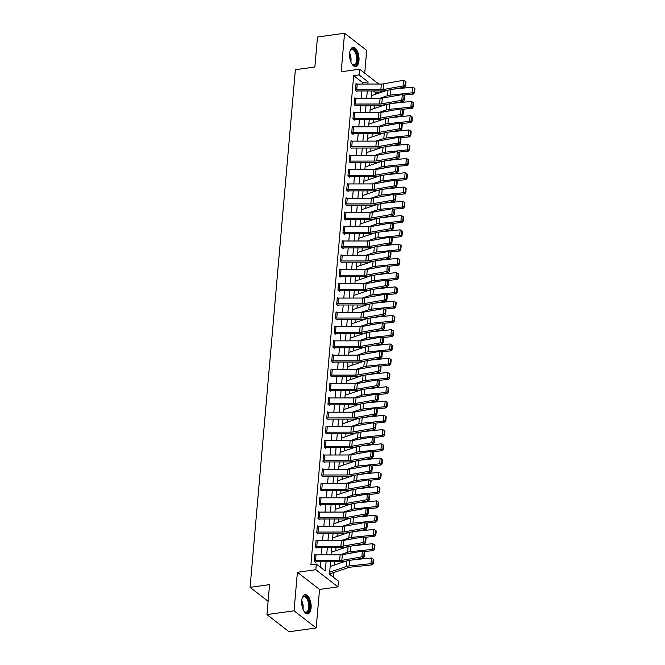 <?xml version="1.0" encoding="UTF-8"?>
<svg xmlns="http://www.w3.org/2000/svg" width="665" height="665" viewBox="0 0 665 665"><rect width="100%" height="100%" fill="white"/><g stroke="black" fill="none" stroke-linecap="round" stroke-linejoin="round"><path stroke-width="1" d="M311.095 607.876A9.684 4.588 82 0 0 305.085 594.676A9.684 4.588 82 0 0 301.752 600.645A9.684 4.588 82 0 0 307.762 613.853A9.684 4.588 82 0 0 311.095 607.876M358.975 60.573A9.684 4.588 82 0 0 352.965 47.365A9.684 4.588 82 0 0 349.64 53.341A9.684 4.588 82 0 0 355.65 66.55A9.684 4.588 82 0 0 358.975 60.573M330.563 561.8L329.474 574.211L338.452 581.168L337.953 586.879L315.809 569.706L316.307 564.003L325.285 570.961L326.083 561.809M319.549 589.448L297.396 572.282L294.03 610.803L266.956 614.585L289.109 631.75L316.174 627.968L319.549 589.448L337.953 586.879M364.719 73.167L366.706 50.415L344.553 33.25L341.187 71.77L359.59 69.202L378.734 84.031M381.344 90.955L381.245 92.078L379.806 90.955M375.717 94.164L375.833 92.834L381.245 92.078M333.448 577.287L333.863 572.507M334.52 564.992L334.803 561.792M335.767 550.728L336.049 547.528M337.022 536.464L337.296 533.264M338.269 522.191L338.543 518.991M339.516 507.927L339.798 504.727M340.763 493.654L341.045 490.454M342.01 479.39L342.292 476.19M343.256 465.126L343.539 461.926M344.512 450.853L344.786 447.653M345.758 436.589L346.033 433.389M347.005 422.317L347.288 419.116M348.252 408.052L348.535 404.852M349.499 393.788L349.782 390.588M350.746 379.516L351.029 376.315M352.001 365.251L352.275 362.051M353.248 350.979L353.522 347.778M354.495 336.714L354.778 333.514M355.742 322.45L356.024 319.25M356.989 308.178L357.271 304.977M358.236 293.913L358.518 290.713M359.491 279.641L359.765 276.441M360.738 265.377L361.012 262.176M361.984 251.112L362.267 247.912M363.231 236.84L363.514 233.639M364.478 222.576L364.761 219.375M365.725 208.303L366.008 205.103M366.98 194.039L367.255 190.838M368.227 179.774L368.501 176.574M369.474 165.502L369.757 162.302M370.721 151.238L371.004 148.037M371.968 136.965L372.25 133.765M373.215 122.701L373.497 119.501M374.47 108.437L374.744 105.228M294.03 610.803L316.174 627.968M266.956 614.585L269.574 584.618L250.082 587.345L295.368 69.717L314.861 66.99L317.488 37.032L344.553 33.25M375.833 92.834L373.422 90.972M329.566 573.139L330.696 574.011L330.746 573.446A4.347 1.671 -175 0 0 331.81 573.205L348.618 567.519A6.209 2.386 5 0 1 350.538 567.129L372.225 564.859L370.929 563.679L349.241 565.94A9.31 3.583 -175 0 0 346.365 566.53L329.649 572.183M362.533 84.056L362.658 82.626L353.68 75.669L310.887 564.76L316.307 564.003M320.272 567.079L320.738 561.817M321.345 554.884L321.985 547.544M322.591 540.62L323.232 533.28M323.838 526.348L324.478 519.008M325.085 512.083L325.734 504.743M326.332 497.819L326.981 490.479M327.587 483.546L328.227 476.207M328.834 469.282L329.474 461.942M330.081 455.01L330.721 447.67M331.328 440.745L331.968 433.405M332.575 426.481L333.223 419.141M333.822 412.209L334.47 404.869M335.077 397.944L335.717 390.604M336.324 383.672L336.964 376.332M337.571 369.408L338.211 362.068M338.818 355.143L339.458 347.803M340.064 340.871L340.713 333.531M341.311 326.606L341.96 319.267M342.566 312.334L343.207 304.994M343.813 298.07L344.453 290.73M345.06 283.805L345.7 276.465M346.307 269.533L346.947 262.193M347.554 255.269L348.202 247.929M348.801 240.996L349.449 233.656M350.056 226.732L350.696 219.392M351.303 212.459L351.943 205.128M352.55 198.195L353.19 190.855M353.797 183.931L354.437 176.591M355.043 169.658L355.692 162.318M356.29 155.394L356.939 148.054M357.546 141.121L358.186 133.79M358.792 126.857L359.433 119.517M360.039 112.593L360.679 105.253M361.286 98.32L361.926 90.98M356.673 84.081L356.024 83.574L355.426 90.423L356.922 91.587L356.972 91.014L356.307 91.105M355.426 98.345L354.778 97.846L354.179 104.688L355.675 105.851L355.725 105.278L355.06 105.378M354.179 112.609L353.531 112.111L352.932 118.96L354.428 120.116L354.478 119.55L353.813 119.642M352.932 126.882L352.284 126.375L351.677 133.224L353.182 134.388L353.231 133.815L352.558 133.906M351.677 141.146L351.029 140.648L350.43 147.497L351.926 148.652L351.976 148.087L351.311 148.179M350.43 155.419L349.782 154.912L349.183 161.761L350.679 162.925L350.729 162.351L350.064 162.443M349.183 169.683L348.535 169.184L347.936 176.025L349.433 177.189L349.482 176.616L348.817 176.715M347.936 183.947L347.288 183.449L346.689 190.298L348.186 191.453L348.236 190.888L347.571 190.98M346.689 198.22L346.041 197.713L345.443 204.562L346.939 205.726L346.989 205.153L346.324 205.244M345.443 212.484L344.794 211.985L344.187 218.835L345.692 219.99L345.742 219.425L345.069 219.517M344.187 226.757L343.539 226.25L342.941 233.099L344.437 234.263L344.487 233.689L343.822 233.781M342.941 241.021L342.292 240.522L341.694 247.363L343.19 248.527L343.24 247.954L342.575 248.053M341.694 255.294L341.045 254.786L340.447 261.636L341.943 262.791L341.993 262.226L341.328 262.318M340.447 269.558L339.798 269.051L339.2 275.9L340.696 277.064L340.746 276.49L340.081 276.582M339.2 283.822L338.551 283.323L337.953 290.173L339.449 291.328L339.499 290.763L338.834 290.854M337.953 298.095L337.305 297.588L336.698 304.437L338.202 305.601L338.252 305.027L337.579 305.119M336.698 312.359L336.049 311.86L335.451 318.701L336.947 319.865L336.997 319.291L336.332 319.391M335.451 326.631L334.803 326.124L334.204 332.974L335.7 334.129L335.75 333.564L335.085 333.655M334.204 340.896L333.556 340.389L332.957 347.238L334.453 348.402L334.503 347.828L333.838 347.92M332.957 355.16L332.309 354.661L331.71 361.511L333.207 362.666L333.256 362.101L332.591 362.192M331.71 369.432L331.062 368.925L330.463 375.775L331.96 376.939L332.01 376.365L331.345 376.457M330.463 383.697L329.815 383.198L329.208 390.039L330.713 391.203L330.763 390.629L330.089 390.729M329.208 397.969L328.56 397.462L327.961 404.312L329.458 405.467L329.507 404.902L328.843 404.993M327.961 412.234L327.313 411.726L326.715 418.576L328.211 419.74L328.261 419.166L327.596 419.258M326.715 426.498L326.066 425.999L325.468 432.849L326.964 434.004L327.014 433.439L326.349 433.53M325.468 440.77L324.819 440.263L324.221 447.113L325.717 448.276L325.767 447.703L325.102 447.794M324.221 455.035L323.572 454.536L322.974 461.377L324.47 462.541L324.52 461.967L323.855 462.067M322.974 469.307L322.326 468.8L321.727 475.65L323.223 476.805L323.273 476.24L322.6 476.331M321.719 483.571L321.07 483.064L320.472 489.914L321.968 491.078L322.018 490.504L321.353 490.595M320.472 497.836L319.823 497.337L319.225 504.186L320.721 505.342L320.771 504.777L320.106 504.868M319.225 512.108L318.577 511.601L317.978 518.451L319.474 519.614L319.524 519.041L318.859 519.132M317.978 526.372L317.33 525.874L316.731 532.715L318.227 533.879L318.277 533.305L317.612 533.405M316.731 540.645L316.083 540.138L315.484 546.987L316.981 548.143L317.03 547.578L316.365 547.669M315.484 554.909L314.836 554.402L314.237 561.252L315.734 562.415L315.784 561.842L315.11 561.933M250.082 587.345L268.111 601.318M297.396 572.282L315.809 569.706M353.68 75.669L359.092 74.912L359.59 69.202M371.752 90.972L371.112 98.312M370.505 105.236L369.865 112.576M369.258 119.509L368.618 126.849M368.011 133.773L367.363 141.113M366.764 148.037L366.116 155.377M365.509 162.31L364.869 169.65M364.262 176.574L363.622 183.914M363.015 190.847L362.375 198.187M361.768 205.111L361.128 212.451M360.521 219.375L359.873 226.715M359.275 233.648L358.626 240.988M358.019 247.912L357.379 255.252M356.773 262.185L356.132 269.525M355.526 276.449L354.886 283.789M354.279 290.713L353.639 298.053M353.032 304.986L352.384 312.326M351.785 319.25L351.137 326.59M350.53 333.522L349.89 340.862M349.283 347.787L348.643 355.127M348.036 362.051L347.396 369.391M346.789 376.324L346.149 383.663M345.542 390.588L344.894 397.928M344.295 404.86L343.647 412.2M343.04 419.125L342.4 426.464M341.793 433.389L341.153 440.729M340.547 447.661L339.906 455.001M339.3 461.926L338.66 469.266M338.053 476.198L337.404 483.538M336.806 490.462L336.158 497.802M335.551 504.727L334.911 512.067M334.304 518.999L333.664 526.339M333.057 533.264L332.417 540.603M331.81 547.536L331.17 554.876M367.886 84.048L368.078 81.87L359.092 74.912M326.69 554.876L327.338 547.536M327.936 540.612L328.585 533.272M329.192 526.339L329.832 519.008M330.438 512.075L331.079 504.735M331.685 497.811L332.325 490.471M332.932 483.538L333.572 476.198M334.179 469.274L334.819 461.934M335.426 455.001L336.074 447.67M336.681 440.737L337.321 433.397M337.928 426.473L338.568 419.133M339.175 412.2L339.815 404.86M340.422 397.936L341.062 390.596M341.669 383.663L342.309 376.324M342.916 369.399L343.564 362.059M344.171 355.135L344.811 347.795M345.418 340.862L346.058 333.522M346.665 326.598L347.305 319.258M347.911 312.326L348.551 304.986M349.158 298.061L349.798 290.721M350.405 283.797L351.053 276.457M351.66 269.525L352.3 262.185M352.907 255.26L353.547 247.92M354.154 240.988L354.794 233.648M355.401 226.723L356.041 219.384M356.648 212.459L357.288 205.119M357.895 198.187L358.543 190.847M359.15 183.922L359.79 176.582M360.397 169.65L361.037 162.31M361.644 155.386L362.284 148.046M362.891 141.121L363.531 133.781M364.137 126.849L364.777 119.509M365.384 112.585L366.033 105.245M366.639 98.312L367.279 90.972M362.658 82.626L368.078 81.87M357.238 84.064L356.739 89.767A4.347 1.671 5 0 0 355.476 89.85L355.975 84.147A4.347 1.671 5 0 1 357.238 84.064L381.344 84.031A6.209 2.386 -175 0 0 383.53 83.848L403.555 80.29L403.057 85.993L404.985 85.236L405.658 85.694L406.007 81.695L405.334 81.246L404.985 85.236M356.739 89.767L380.846 89.733A6.209 2.386 -175 0 0 383.032 89.559L403.057 85.993L404.744 87.123L384.719 90.689A9.31 3.583 5 0 1 381.436 90.955L357.329 90.989A1.239 0.474 -175 0 0 356.972 91.014M404.744 87.123L405.658 85.694M405.334 81.246L403.555 80.29M389.249 96.882L389.815 96.691A6.209 2.386 5 0 1 391.727 96.3L393.663 96.093M403.298 95.087L413.422 94.031L412.125 92.842L390.43 95.112A9.31 3.583 -175 0 0 387.554 95.702L379.873 98.295M387.437 90.199L371.344 95.644M414.046 92.194L414.569 92.668L414.918 88.669L414.395 88.196L414.046 92.194L412.125 92.842L412.624 87.14L393.348 89.152M412.624 87.14L414.395 88.196M414.569 92.668L413.422 94.031M355.991 98.329L355.492 104.039A4.347 1.671 5 0 0 354.229 104.122L354.728 98.412A4.347 1.671 5 0 1 355.991 98.329L380.097 98.295A6.209 2.386 -175 0 0 382.284 98.121L402.308 94.555L401.81 100.265L403.738 99.509L404.411 99.958L404.761 95.968L404.087 95.511L403.738 99.509M355.492 104.039L379.599 104.006A6.209 2.386 -175 0 0 381.785 103.823L401.81 100.265L403.497 101.396L383.472 104.954A9.31 3.583 5 0 1 380.189 105.228L356.083 105.253A1.239 0.474 -175 0 0 355.725 105.278M403.497 101.396L404.411 99.958M404.087 95.511L402.308 94.555M354.744 112.601L354.246 118.303A4.347 1.671 5 0 0 352.982 118.387L353.481 112.684A4.347 1.671 5 0 1 354.744 112.601L378.842 112.568A6.209 2.386 -175 0 0 381.037 112.385L401.062 108.827L400.563 114.53L402.491 113.773L403.165 114.23L403.514 110.232L402.84 109.783L402.491 113.773M354.246 118.303L378.343 118.27A6.209 2.386 -175 0 0 380.538 118.096L400.563 114.53L402.25 115.66L382.225 119.218A9.31 3.583 5 0 1 378.942 119.492L354.836 119.525A1.239 0.474 -175 0 0 354.478 119.55M402.25 115.66L403.165 114.23M402.84 109.783L401.062 108.827M353.497 126.865L352.999 132.568A4.347 1.671 5 0 0 351.727 132.659L352.234 126.949A4.347 1.671 5 0 1 353.497 126.865L377.595 126.832A6.209 2.386 -175 0 0 379.79 126.649L399.806 123.092L399.308 128.802L401.236 128.046L401.918 128.495L402.267 124.496L401.594 124.047L401.236 128.046M352.999 132.568L377.097 132.543A6.209 2.386 -175 0 0 379.283 132.36L399.308 128.802L400.995 129.933L380.978 133.49A9.31 3.583 5 0 1 377.695 133.756L353.589 133.79A1.239 0.474 -175 0 0 353.231 133.815M400.995 129.933L401.918 128.495M401.594 124.047L399.806 123.092M388.003 111.146L388.568 110.955A6.209 2.386 5 0 1 390.48 110.565L392.416 110.365M402.042 109.351L412.175 108.295L410.87 107.115L389.183 109.376A9.31 3.583 -175 0 0 386.307 109.966L378.626 112.568M386.19 104.472L370.097 109.908M412.799 106.458L413.314 106.932L413.663 102.942L413.148 102.468L412.799 106.458L410.87 107.115L411.377 101.404L392.101 103.416M411.377 101.404L413.148 102.468M413.314 106.932L412.175 108.295M386.756 125.411L387.313 125.228A6.209 2.386 5 0 1 389.233 124.829L391.17 124.629M400.796 123.624L410.92 122.568L409.623 121.379L387.936 123.648A9.31 3.583 -175 0 0 385.06 124.239L377.379 126.832M384.944 118.736L368.851 124.18M411.552 120.731L412.067 121.205L412.416 117.206L411.901 116.732L411.552 120.731L409.623 121.379L410.122 115.677L390.854 117.688M410.122 115.677L411.901 116.732M412.067 121.205L410.92 122.568M385.509 139.683L386.066 139.492A6.209 2.386 5 0 1 387.986 139.101L389.914 138.894M399.549 137.888L409.673 136.832L408.377 135.652L386.689 137.913A9.31 3.583 -175 0 0 383.813 138.503L376.132 141.105M383.688 133.008L367.604 138.445M410.305 134.995L410.82 135.469L411.17 131.471L410.654 130.997L410.305 134.995L408.377 135.652L408.875 129.941L389.607 131.953M408.875 129.941L410.654 130.997M410.82 135.469L409.673 136.832M352.242 141.13L351.743 146.84A4.347 1.671 5 0 0 350.48 146.923L350.979 141.213A4.347 1.671 5 0 1 352.242 141.13L376.348 141.105A6.209 2.386 -175 0 0 378.535 140.922L398.559 137.364L398.061 143.066L399.989 142.31L400.671 142.759L401.02 138.769L400.338 138.312L399.989 142.31M351.743 146.84L375.85 146.807A6.209 2.386 -175 0 0 378.036 146.624L398.061 143.066L399.748 144.197L379.723 147.755A9.31 3.583 5 0 1 376.44 148.029L352.342 148.062A1.239 0.474 -175 0 0 351.976 148.087M399.748 144.197L400.671 142.759M400.338 138.312L398.559 137.364M384.262 153.947L384.819 153.756A6.209 2.386 5 0 1 386.731 153.366L388.668 153.166M398.302 152.16L408.426 151.096L407.13 149.916L385.434 152.185A9.31 3.583 -175 0 0 382.566 152.767L374.877 155.369M382.442 147.273L366.349 152.717M409.05 149.259L409.574 149.733L409.923 145.743L409.407 145.269L409.05 149.259L407.13 149.916L407.628 144.205L388.352 146.225M407.628 144.205L409.407 145.269M409.574 149.733L408.426 151.096M350.006 51.13A8.379 3.965 -98 0 1 350.355 50.374A8.379 3.965 -98 0 1 356.049 51.97A8.379 3.965 -98 0 1 357.063 62.468A8.379 3.965 -98 0 1 352.309 64.372A8.379 3.965 -98 0 1 351.768 63.74M352.076 64.123A7.756 3.674 82 0 0 353.971 64.838A7.756 3.674 82 0 0 356.615 60.307A7.756 3.674 82 0 0 355.31 52.427A7.756 3.674 82 0 0 351.827 49.468A7.756 3.674 82 0 0 350.197 50.681M355.052 66.55A9.618 4.555 82 0 0 358.078 60.715A9.618 4.555 82 0 0 356.432 51.213A9.618 4.555 82 0 0 352.392 47.531M302.126 598.433A8.379 3.965 -98 0 1 302.467 597.677A8.379 3.965 -98 0 1 307.305 597.818A8.379 3.965 -98 0 1 309.599 607.511A8.379 3.965 -98 0 1 304.42 611.675A8.379 3.965 -98 0 1 303.88 611.044M304.196 611.426A7.756 3.674 82 0 0 306.091 612.141A7.756 3.674 82 0 0 308.76 607.361A7.756 3.674 82 0 0 303.947 596.771A7.756 3.674 82 0 0 302.317 597.985M307.172 613.853A9.618 4.555 82 0 0 310.198 607.976A9.618 4.555 82 0 0 304.512 594.834M350.995 155.402L350.497 161.105A4.347 1.671 5 0 0 349.233 161.188L349.732 155.485A4.347 1.671 5 0 1 350.995 155.402L375.102 155.369A6.209 2.386 -175 0 0 377.288 155.186L397.313 151.628L396.814 157.331L398.742 156.574L399.416 157.031L399.765 153.033L399.091 152.584L398.742 156.574M350.497 161.105L374.603 161.071A6.209 2.386 -175 0 0 376.789 160.897L396.814 157.331L398.501 158.461L378.476 162.027A9.31 3.583 5 0 1 375.193 162.293L351.095 162.327A1.239 0.474 -175 0 0 350.729 162.351M398.501 158.461L399.416 157.031M399.091 152.584L397.313 151.628M349.748 169.666L349.25 175.377A4.347 1.671 5 0 0 347.986 175.46L348.485 169.75A4.347 1.671 5 0 1 349.748 169.666L373.855 169.633A6.209 2.386 -175 0 0 376.041 169.459L396.066 165.893L395.567 171.603L397.495 170.847L398.169 171.296L398.518 167.306L397.845 166.849L397.495 170.847M349.25 175.377L373.356 175.344A6.209 2.386 -175 0 0 375.542 175.161L395.567 171.603L397.254 172.734L377.23 176.292A9.31 3.583 5 0 1 373.946 176.566L349.84 176.591A1.239 0.474 -175 0 0 349.482 176.616M397.254 172.734L398.169 171.296M397.845 166.849L396.066 165.893M348.502 183.939L348.003 189.641A4.347 1.671 5 0 0 346.739 189.725L347.238 184.022A4.347 1.671 5 0 1 348.502 183.939L372.608 183.906A6.209 2.386 -175 0 0 374.794 183.723L394.819 180.165L394.32 185.868L396.249 185.111L396.922 185.568L397.271 181.57L396.598 181.121L396.249 185.111M348.003 189.641L372.109 189.608A6.209 2.386 -175 0 0 374.295 189.434L394.32 185.868L396.007 186.998L375.983 190.556A9.31 3.583 5 0 1 372.699 190.83L348.593 190.863A1.239 0.474 -175 0 0 348.236 190.888M396.007 186.998L396.922 185.568M396.598 181.121L394.819 180.165M347.255 198.203L346.756 203.906A4.347 1.671 5 0 0 345.492 203.997L345.991 198.286A4.347 1.671 5 0 1 347.255 198.203L371.353 198.17A6.209 2.386 -175 0 0 373.547 197.987L393.572 194.429L393.073 200.14L395.002 199.384L395.675 199.833L396.024 195.834L395.351 195.385L395.002 199.384M346.756 203.906L370.854 203.881A6.209 2.386 -175 0 0 373.048 203.698L393.073 200.14L394.761 201.271L374.736 204.828A9.31 3.583 5 0 1 371.452 205.094L347.346 205.128A1.239 0.474 -175 0 0 346.989 205.153M394.761 201.271L395.675 199.833M395.351 195.385L393.572 194.429M346.008 212.468L345.509 218.178A4.347 1.671 5 0 0 344.237 218.261L344.744 212.551A4.347 1.671 5 0 1 346.008 212.468L370.106 212.443A6.209 2.386 -175 0 0 372.3 212.26L392.317 208.702L391.818 214.404L393.747 213.648L394.428 214.097L394.777 210.107L394.104 209.65L393.747 213.648M345.509 218.178L369.607 218.145A6.209 2.386 -175 0 0 371.793 217.962L391.818 214.404L393.505 215.535L373.489 219.093A9.31 3.583 5 0 1 370.206 219.367L346.099 219.4A1.239 0.474 -175 0 0 345.742 219.425M393.505 215.535L394.428 214.097M394.104 209.65L392.317 208.702M383.007 168.22L383.572 168.029A6.209 2.386 5 0 1 385.484 167.638L387.421 167.43M397.055 166.425L407.18 165.369L405.883 164.18L384.187 166.45A9.31 3.583 -175 0 0 381.319 167.04L373.63 169.633M381.195 161.545L365.102 166.982M407.803 163.532L408.327 164.006L408.676 160.007L408.152 159.534L407.803 163.532L405.883 164.18L406.382 158.478L387.105 160.489M406.382 158.478L408.152 159.534M408.327 164.006L407.18 165.369M381.76 182.484L382.325 182.293A6.209 2.386 5 0 1 384.237 181.902L386.174 181.703M395.808 180.697L405.933 179.633L404.636 178.453L382.94 180.714A9.31 3.583 -175 0 0 380.064 181.304L372.383 183.906M379.948 175.809L363.855 181.246M406.556 177.796L407.08 178.27L407.429 174.28L406.905 173.806L406.556 177.796L404.636 178.453L405.135 172.742L385.858 174.754M405.135 172.742L406.905 173.806M407.08 178.27L405.933 179.633M380.513 196.749L381.078 196.566A6.209 2.386 5 0 1 382.99 196.167L384.927 195.967M394.553 194.961L404.686 193.906L403.381 192.717L381.693 194.986A9.31 3.583 -175 0 0 378.817 195.577L371.137 198.17M378.701 190.074L362.608 195.518M405.309 192.069L405.825 192.542L406.174 188.544L405.658 188.07L405.309 192.069L403.381 192.717L403.888 187.015L384.611 189.026M403.888 187.015L405.658 188.07M405.825 192.542L404.686 193.906M379.266 211.021L379.823 210.83A6.209 2.386 5 0 1 381.743 210.439L383.68 210.231M393.306 209.226L403.431 208.17L402.134 206.99L380.447 209.251A9.31 3.583 -175 0 0 377.57 209.841L369.89 212.443M377.454 204.346L361.361 209.783M404.062 206.333L404.578 206.807L404.927 202.808L404.411 202.335L404.062 206.333L402.134 206.99L402.633 201.279L383.364 203.291M402.633 201.279L404.411 202.335M404.578 206.807L403.431 208.17M378.019 225.285L378.576 225.094A6.209 2.386 5 0 1 380.496 224.704L382.425 224.504M392.059 223.498L402.184 222.434L400.887 221.254L379.2 223.523A9.31 3.583 -175 0 0 376.324 224.105L368.643 226.707M376.199 218.61L360.114 224.055M402.815 220.597L403.331 221.071L403.68 217.081L403.165 216.607L402.815 220.597L400.887 221.254L401.386 215.543L382.117 217.563M401.386 215.543L403.165 216.607M403.331 221.071L402.184 222.434M344.753 226.74L344.254 232.442A4.347 1.671 5 0 0 342.99 232.526L343.489 226.823A4.347 1.671 5 0 1 344.753 226.74L368.859 226.707A6.209 2.386 -175 0 0 371.045 226.524L391.07 222.966L390.571 228.669L392.5 227.912L393.181 228.369L393.53 224.371L392.849 223.922L392.5 227.912M344.254 232.442L368.36 232.409A6.209 2.386 -175 0 0 370.546 232.235L390.571 228.669L392.259 229.799L372.234 233.365A9.31 3.583 5 0 1 368.95 233.631L344.852 233.664A1.239 0.474 -175 0 0 344.487 233.689M392.259 229.799L393.181 228.369M392.849 223.922L391.07 222.966M376.772 239.558L377.329 239.367A6.209 2.386 5 0 1 379.241 238.976L381.178 238.768M390.812 237.762L400.937 236.707L399.64 235.518L377.944 237.787A9.31 3.583 -175 0 0 375.077 238.378L367.388 240.971M374.952 232.883L358.859 238.319M401.56 234.87L402.084 235.344L402.433 231.345L401.918 230.871L401.56 234.87L399.64 235.518L400.139 229.816L380.862 231.827M400.139 229.816L401.918 230.871M402.084 235.344L400.937 236.707M343.506 241.004L343.007 246.715A4.347 1.671 5 0 0 341.744 246.798L342.242 241.087A4.347 1.671 5 0 1 343.506 241.004L367.612 240.971A6.209 2.386 -175 0 0 369.798 240.797L389.823 237.23L389.324 242.941L391.253 242.185L391.926 242.634L392.275 238.644L391.602 238.186L391.253 242.185M343.007 246.715L367.113 246.682A6.209 2.386 -175 0 0 369.299 246.499L389.324 242.941L391.012 244.072L370.987 247.629A9.31 3.583 5 0 1 367.703 247.904L343.606 247.929A1.239 0.474 -175 0 0 343.24 247.954M391.012 244.072L391.926 242.634M391.602 238.186L389.823 237.23M375.517 253.822L376.082 253.631A6.209 2.386 5 0 1 377.994 253.24L379.931 253.041M389.565 252.035L399.69 250.971L398.393 249.791L376.698 252.052A9.31 3.583 -175 0 0 373.83 252.642L366.141 255.244M373.705 247.147L357.612 252.584M400.313 249.134L400.837 249.608L401.186 245.618L400.663 245.144L400.313 249.134L398.393 249.791L398.892 244.08L379.615 246.1M398.892 244.08L400.663 245.144M400.837 249.608L399.69 250.971M342.259 255.277L341.76 260.979A4.347 1.671 5 0 0 340.497 261.062L340.995 255.36A4.347 1.671 5 0 1 342.259 255.277L366.365 255.244A6.209 2.386 -175 0 0 368.551 255.061L388.576 251.503L388.077 257.205L390.006 256.449L390.679 256.906L391.028 252.908L390.355 252.459L390.006 256.449M341.76 260.979L365.866 260.946A6.209 2.386 -175 0 0 368.053 260.771L388.077 257.205L389.765 258.336L369.74 261.894A9.31 3.583 5 0 1 366.457 262.168L342.35 262.201A1.239 0.474 -175 0 0 341.993 262.226M389.765 258.336L390.679 256.906M390.355 252.459L388.576 251.503M374.27 268.086L374.836 267.904A6.209 2.386 5 0 1 376.747 267.505L378.684 267.305M388.318 266.299L398.443 265.244L397.146 264.055L375.451 266.324A9.31 3.583 -175 0 0 372.575 266.914L364.894 269.508M372.458 261.412L356.365 266.856M399.067 263.406L399.59 263.88L399.939 259.882L399.416 259.408L399.067 263.406L397.146 264.055L397.645 258.353L378.368 260.364M397.645 258.353L399.416 259.408M399.59 263.88L398.443 265.244M341.012 269.541L340.513 275.252A4.347 1.671 5 0 0 339.25 275.335L339.749 269.624A4.347 1.671 5 0 1 341.012 269.541L365.118 269.508A6.209 2.386 -175 0 0 367.304 269.325L387.329 265.767L386.831 271.478L388.759 270.721L389.432 271.17L389.781 267.172L389.108 266.723L388.759 270.721M340.513 275.252L364.62 275.219A6.209 2.386 -175 0 0 366.806 275.036L386.831 271.478L388.518 272.608L368.493 276.166A9.31 3.583 5 0 1 365.21 276.432L341.103 276.465A1.239 0.474 -175 0 0 340.746 276.49M388.518 272.608L389.432 271.17M389.108 266.723L387.329 265.767M373.023 282.359L373.589 282.168A6.209 2.386 5 0 1 375.501 281.777L377.437 281.569M387.063 280.563L397.196 279.508L395.891 278.327L374.204 280.588A9.31 3.583 -175 0 0 371.328 281.179L363.647 283.78M371.211 275.684L355.118 281.12M397.82 277.671L398.335 278.145L398.684 274.146L398.169 273.672L397.82 277.671L395.891 278.327L396.398 272.617L377.122 274.628M396.398 272.617L398.169 273.672M398.335 278.145L397.196 279.508M339.765 283.805L339.266 289.516A4.347 1.671 5 0 0 338.003 289.599L338.502 283.889A4.347 1.671 5 0 1 339.765 283.805L363.863 283.78A6.209 2.386 -175 0 0 366.058 283.598L386.082 280.04L385.584 285.742L387.512 284.986L388.185 285.435L388.535 281.445L387.861 280.987L387.512 284.986M339.266 289.516L363.364 289.483A6.209 2.386 -175 0 0 365.559 289.3L385.584 285.742L387.271 286.873L367.246 290.43A9.31 3.583 5 0 1 363.963 290.705L339.857 290.738A1.239 0.474 -175 0 0 339.499 290.763M387.271 286.873L388.185 285.435M387.861 280.987L386.082 280.04M371.777 296.623L372.334 296.432A6.209 2.386 5 0 1 374.254 296.041L376.191 295.842M385.816 294.836L395.941 293.772L394.644 292.592L372.957 294.861A9.31 3.583 -175 0 0 370.081 295.443L362.4 298.045M369.964 289.948L353.871 295.393M396.573 291.935L397.088 292.409L397.437 288.419L396.922 287.945L396.573 291.935L394.644 292.592L395.143 286.881L375.875 288.901M395.143 286.881L396.922 287.945M397.088 292.409L395.941 293.772M338.518 298.078L338.019 303.78A4.347 1.671 5 0 0 336.756 303.863L337.255 298.161A4.347 1.671 5 0 1 338.518 298.078L362.616 298.045A6.209 2.386 -175 0 0 364.811 297.862L384.827 294.304L384.328 300.006L386.265 299.25L386.939 299.707L387.288 295.709L386.614 295.26L386.265 299.25M338.019 303.78L362.117 303.747A6.209 2.386 -175 0 0 364.304 303.572L384.328 300.006L386.016 301.137L365.999 304.703A9.31 3.583 5 0 1 362.716 304.969L338.61 305.002A1.239 0.474 -175 0 0 338.252 305.027M386.016 301.137L386.939 299.707M386.614 295.26L384.827 294.304M370.53 310.896L371.087 310.705A6.209 2.386 5 0 1 373.007 310.314L374.935 310.106M384.57 309.1L394.694 308.045L393.397 306.856L371.71 309.125A9.31 3.583 -175 0 0 368.834 309.715L361.153 312.309M368.709 304.221L352.625 309.657M395.326 306.208L395.841 306.681L396.19 302.683L395.675 302.209L395.326 306.208L393.397 306.856L393.896 301.154L374.628 303.165M393.896 301.154L395.675 302.209M395.841 306.681L394.694 308.045M337.263 312.342L336.764 318.053A4.347 1.671 5 0 0 335.501 318.136L336 312.425A4.347 1.671 5 0 1 337.263 312.342L361.369 312.309A6.209 2.386 -175 0 0 363.556 312.134L383.58 308.568L383.082 314.279L385.01 313.523L385.692 313.971L386.041 309.981L385.359 309.524L385.01 313.523M336.764 318.053L360.871 318.02A6.209 2.386 -175 0 0 363.057 317.837L383.082 314.279L384.769 315.41L364.744 318.967A9.31 3.583 5 0 1 361.461 319.242L337.363 319.267A1.239 0.474 -175 0 0 336.997 319.291M384.769 315.41L385.692 313.971M385.359 309.524L383.58 308.568M336.016 326.615L335.517 332.317A4.347 1.671 5 0 0 334.254 332.4L334.753 326.698A4.347 1.671 5 0 1 336.016 326.615L360.122 326.582A6.209 2.386 -175 0 0 362.309 326.399L382.333 322.841L381.835 328.543L383.763 327.787L384.437 328.244L384.786 324.246L384.112 323.797L383.763 327.787M335.517 332.317L359.624 332.284A6.209 2.386 -175 0 0 361.81 332.109L381.835 328.543L383.522 329.674L363.497 333.232A9.31 3.583 5 0 1 360.214 333.506L336.116 333.539A1.239 0.474 -175 0 0 335.75 333.564M383.522 329.674L384.437 328.244M384.112 323.797L382.333 322.841M334.769 340.879L334.271 346.59A4.347 1.671 5 0 0 333.007 346.673L333.506 340.962A4.347 1.671 5 0 1 334.769 340.879L358.876 340.846A6.209 2.386 -175 0 0 361.062 340.663L381.087 337.105L380.588 342.816L382.516 342.059L383.19 342.508L383.539 338.51L382.865 338.061L382.516 342.059M334.271 346.59L358.377 346.556A6.209 2.386 -175 0 0 360.563 346.374L380.588 342.816L382.275 343.946L362.25 347.504A9.31 3.583 5 0 1 358.967 347.77L334.861 347.803A1.239 0.474 -175 0 0 334.503 347.828M382.275 343.946L383.19 342.508M382.865 338.061L381.087 337.105M333.522 355.143L333.024 360.854A4.347 1.671 5 0 0 331.76 360.937L332.259 355.226A4.347 1.671 5 0 1 333.522 355.143L357.629 355.118A6.209 2.386 -175 0 0 359.815 354.935L379.84 351.378L379.341 357.08L381.269 356.324L381.943 356.773L382.292 352.783L381.619 352.325L381.269 356.324M333.024 360.854L357.13 360.821A6.209 2.386 -175 0 0 359.316 360.638L379.341 357.08L381.028 358.211L361.004 361.768A9.31 3.583 5 0 1 357.72 362.043L333.614 362.076A1.239 0.474 -175 0 0 333.256 362.101M381.028 358.211L381.943 356.773M381.619 352.325L379.84 351.378M332.276 369.416L331.777 375.118A4.347 1.671 5 0 0 330.513 375.201L331.012 369.499A4.347 1.671 5 0 1 332.276 369.416L356.374 369.383A6.209 2.386 -175 0 0 358.568 369.2L378.593 365.642L378.094 371.344L380.023 370.588L380.696 371.045L381.045 367.047L380.372 366.598L380.023 370.588M331.777 375.118L355.875 375.085A6.209 2.386 -175 0 0 358.069 374.91L378.094 371.344L379.781 372.475L359.757 376.041A9.31 3.583 5 0 1 356.473 376.307L332.367 376.34A1.239 0.474 -175 0 0 332.01 376.365M379.781 372.475L380.696 371.045M380.372 366.598L378.593 365.642M331.029 383.68L330.53 389.391A4.347 1.671 5 0 0 329.266 389.474L329.765 383.763A4.347 1.671 5 0 1 331.029 383.68L355.127 383.647A6.209 2.386 -175 0 0 357.321 383.472L377.338 379.906L376.839 385.617L378.776 384.86L379.449 385.309L379.798 381.319L379.125 380.862L378.776 384.86M330.53 389.391L354.628 389.358A6.209 2.386 -175 0 0 356.814 389.175L376.839 385.617L378.526 386.747L358.51 390.305A9.31 3.583 5 0 1 355.226 390.579L331.12 390.604A1.239 0.474 -175 0 0 330.763 390.629M378.526 386.747L379.449 385.309M379.125 380.862L377.338 379.906M329.774 397.953L329.275 403.655A4.347 1.671 5 0 0 328.011 403.738L328.51 398.036A4.347 1.671 5 0 1 329.774 397.953L353.88 397.919A6.209 2.386 -175 0 0 356.066 397.737L376.091 394.179L375.592 399.881L377.521 399.125L378.202 399.582L378.551 395.584L377.87 395.135L377.521 399.125M329.275 403.655L353.381 403.622A6.209 2.386 -175 0 0 355.567 403.447L375.592 399.881L377.279 401.012L357.255 404.569A9.31 3.583 5 0 1 353.971 404.844L329.873 404.877A1.239 0.474 -175 0 0 329.507 404.902M377.279 401.012L378.202 399.582M377.87 395.135L376.091 394.179M328.527 412.217L328.028 417.928A4.347 1.671 5 0 0 326.764 418.011L327.263 412.3A4.347 1.671 5 0 1 328.527 412.217L352.633 412.184A6.209 2.386 -175 0 0 354.819 412.001L374.844 408.443L374.345 414.154L376.274 413.397L376.947 413.846L377.296 409.848L376.623 409.399L376.274 413.397M328.028 417.928L352.134 417.894A6.209 2.386 -175 0 0 354.32 417.711L374.345 414.154L376.033 415.284L356.008 418.842A9.31 3.583 5 0 1 352.724 419.108L328.626 419.141A1.239 0.474 -175 0 0 328.261 419.166M376.033 415.284L376.947 413.846M376.623 409.399L374.844 408.443M327.28 426.481L326.781 432.192A4.347 1.671 5 0 0 325.518 432.275L326.016 426.564A4.347 1.671 5 0 1 327.28 426.481L351.386 426.456A6.209 2.386 -175 0 0 353.572 426.273L373.597 422.716L373.098 428.418L375.027 427.662L375.7 428.11L376.049 424.12L375.376 423.663L375.027 427.662M326.781 432.192L350.887 432.159A6.209 2.386 -175 0 0 353.073 431.976L373.098 428.418L374.786 429.548L354.761 433.106A9.31 3.583 5 0 1 351.477 433.381L327.371 433.414A1.239 0.474 -175 0 0 327.014 433.439M374.786 429.548L375.7 428.11M375.376 423.663L373.597 422.716M326.033 440.754L325.534 446.456A4.347 1.671 5 0 0 324.271 446.539L324.769 440.837A4.347 1.671 5 0 1 326.033 440.754L350.139 440.72A6.209 2.386 -175 0 0 352.325 440.538L372.35 436.98L371.851 442.69L373.78 441.926L374.453 442.383L374.802 438.385L374.129 437.936L373.78 441.926M325.534 446.456L349.64 446.423A6.209 2.386 -175 0 0 351.827 446.248L371.851 442.69L373.539 443.813L353.514 447.379A9.31 3.583 5 0 1 350.231 447.645L326.124 447.678A1.239 0.474 -175 0 0 325.767 447.703M373.539 443.813L374.453 442.383M374.129 437.936L372.35 436.98M324.786 455.018L324.287 460.729A4.347 1.671 5 0 0 323.024 460.812L323.522 455.101A4.347 1.671 5 0 1 324.786 455.018L348.884 454.985A6.209 2.386 -175 0 0 351.078 454.81L371.103 451.244L370.604 456.955L372.533 456.198L373.206 456.647L373.555 452.657L372.882 452.2L372.533 456.198M324.287 460.729L348.385 460.695A6.209 2.386 -175 0 0 350.58 460.513L370.604 456.955L372.292 458.085L352.267 461.643A9.31 3.583 5 0 1 348.984 461.917L324.877 461.942A1.239 0.474 -175 0 0 324.52 461.967M372.292 458.085L373.206 456.647M372.882 452.2L371.103 451.244M323.539 469.29L323.04 474.993A4.347 1.671 5 0 0 321.777 475.076L322.276 469.374A4.347 1.671 5 0 1 323.539 469.29L347.637 469.257A6.209 2.386 -175 0 0 349.832 469.074L369.848 465.517L369.349 471.219L371.286 470.463L371.959 470.92L372.309 466.921L371.635 466.473L371.286 470.463M323.04 474.993L347.138 474.96A6.209 2.386 -175 0 0 349.325 474.785L369.349 471.219L371.045 472.35L351.02 475.907A9.31 3.583 5 0 1 347.737 476.182L323.631 476.215A1.239 0.474 -175 0 0 323.273 476.24M371.045 472.35L371.959 470.92M371.635 466.473L369.848 465.517M322.284 483.555L321.785 489.265A4.347 1.671 5 0 0 320.522 489.349L321.02 483.638A4.347 1.671 5 0 1 322.284 483.555L346.39 483.522A6.209 2.386 -175 0 0 348.576 483.339L368.601 479.781L368.102 485.492L370.031 484.735L370.713 485.184L371.062 481.186L370.38 480.737L370.031 484.735M321.785 489.265L345.891 489.232A6.209 2.386 -175 0 0 348.078 489.049L368.102 485.492L369.79 486.622L349.765 490.18A9.31 3.583 5 0 1 346.482 490.446L322.384 490.479A1.239 0.474 -175 0 0 322.018 490.504M369.79 486.622L370.713 485.184M370.38 480.737L368.601 479.781M321.037 497.819L320.538 503.53A4.347 1.671 5 0 0 319.275 503.613L319.774 497.902A4.347 1.671 5 0 1 321.037 497.819L345.143 497.794A6.209 2.386 -175 0 0 347.329 497.611L367.354 494.053L366.856 499.756L368.784 498.999L369.457 499.448L369.807 495.458L369.133 495.001L368.784 498.999M320.538 503.53L344.645 503.496A6.209 2.386 -175 0 0 346.831 503.314L366.856 499.756L368.543 500.886L348.518 504.444A9.31 3.583 5 0 1 345.235 504.718L321.137 504.752A1.239 0.474 -175 0 0 320.771 504.777M368.543 500.886L369.457 499.448M369.133 495.001L367.354 494.053M319.79 512.092L319.291 517.794A4.347 1.671 5 0 0 318.028 517.877L318.527 512.175A4.347 1.671 5 0 1 319.79 512.092L343.896 512.058A6.209 2.386 -175 0 0 346.083 511.875L366.107 508.318L365.609 514.028L367.537 513.264L368.211 513.721L368.56 509.723L367.886 509.274L367.537 513.264M319.291 517.794L343.398 517.761A6.209 2.386 -175 0 0 345.584 517.586L365.609 514.028L367.296 515.151L347.271 518.717A9.31 3.583 5 0 1 343.988 518.983L319.89 519.016A1.239 0.474 -175 0 0 319.524 519.041M367.296 515.151L368.211 513.721M367.886 509.274L366.107 508.318M318.543 526.356L318.045 532.067A4.347 1.671 5 0 0 316.781 532.15L317.28 526.439A4.347 1.671 5 0 1 318.543 526.356L342.65 526.323A6.209 2.386 -175 0 0 344.836 526.148L364.861 522.582L364.362 528.293L366.29 527.536L366.964 527.985L367.313 523.995L366.639 523.538L366.29 527.536M318.045 532.067L342.151 532.033A6.209 2.386 -175 0 0 344.337 531.85L364.362 528.293L366.049 529.423L346.024 532.981A9.31 3.583 5 0 1 342.741 533.255L318.635 533.28A1.239 0.474 -175 0 0 318.277 533.305M366.049 529.423L366.964 527.985M366.639 523.538L364.861 522.582M317.296 540.628L316.798 546.331A4.347 1.671 5 0 0 315.534 546.414L316.033 540.712A4.347 1.671 5 0 1 317.296 540.628L341.394 540.595A6.209 2.386 -175 0 0 343.589 540.412L363.614 536.855L363.115 542.557L365.043 541.8L365.717 542.258L366.066 538.259L365.393 537.81L365.043 541.8M316.798 546.331L340.896 546.298A6.209 2.386 -175 0 0 343.09 546.123L363.115 542.557L364.802 543.687L344.778 547.245A9.31 3.583 5 0 1 341.494 547.519L317.388 547.553A1.239 0.474 -175 0 0 317.03 547.578M364.802 543.687L365.717 542.258M365.393 537.81L363.614 536.855M316.05 554.893L315.551 560.603A4.347 1.671 5 0 0 314.287 560.686L314.786 554.976A4.347 1.671 5 0 1 316.05 554.893L340.148 554.859A6.209 2.386 -175 0 0 342.342 554.677L362.367 551.119L361.86 556.829L363.797 556.073L364.47 556.522L364.819 552.524L364.146 552.075L363.797 556.073M315.551 560.603L339.649 560.57A6.209 2.386 -175 0 0 341.835 560.387L361.86 556.829L363.556 557.96L343.531 561.518A9.31 3.583 5 0 1 340.247 561.784L316.141 561.817A1.239 0.474 -175 0 0 315.784 561.842M363.556 557.96L364.47 556.522M364.146 552.075L362.367 551.119M369.283 325.16L369.84 324.969A6.209 2.386 5 0 1 371.752 324.578L373.688 324.379M383.323 323.373L393.447 322.309L392.151 321.129L370.455 323.39A9.31 3.583 -175 0 0 367.587 323.98L359.898 326.582M367.462 318.485L351.369 323.922M394.071 320.472L394.594 320.946L394.944 316.956L394.428 316.482L394.071 320.472L392.151 321.129L392.649 315.418L373.373 317.438M392.649 315.418L394.428 316.482M394.594 320.946L393.447 322.309M368.028 339.424L368.593 339.241A6.209 2.386 5 0 1 370.505 338.842L372.442 338.643M382.076 337.637L392.2 336.581L390.904 335.393L369.208 337.662A9.31 3.583 -175 0 0 366.34 338.252L358.651 340.846M366.216 332.749L350.123 338.194M392.824 334.744L393.348 335.218L393.697 331.22L393.173 330.746L392.824 334.744L390.904 335.393L391.402 329.69L372.126 331.702M391.402 329.69L393.173 330.746M393.348 335.218L392.2 336.581M366.781 353.697L367.346 353.506A6.209 2.386 5 0 1 369.258 353.115L371.195 352.907M380.829 351.901L390.954 350.846L389.657 349.665L367.961 351.926A9.31 3.583 -175 0 0 365.085 352.517L357.404 355.118M364.969 347.022L348.876 352.458M391.577 349.009L392.101 349.482L392.45 345.484L391.926 345.01L391.577 349.009L389.657 349.665L390.156 343.955L370.879 345.966M390.156 343.955L391.926 345.01M392.101 349.482L390.954 350.846M365.534 367.961L366.099 367.77A6.209 2.386 5 0 1 368.011 367.379L369.948 367.18M379.574 366.174L389.707 365.11L388.402 363.93L366.714 366.199A9.31 3.583 -175 0 0 363.838 366.781L356.157 369.383M363.722 361.286L347.629 366.731M390.33 363.273L390.845 363.747L391.195 359.757L390.679 359.283L390.33 363.273L388.402 363.93L388.909 358.219L369.632 360.239M388.909 358.219L390.679 359.283M390.845 363.747L389.707 365.11M364.287 382.234L364.844 382.043A6.209 2.386 5 0 1 366.764 381.652L368.701 381.444M378.327 380.438L388.451 379.382L387.155 378.194L365.467 380.463A9.31 3.583 -175 0 0 362.591 381.053L354.911 383.647M362.475 375.559L346.382 380.995M389.083 377.545L389.599 378.019L389.948 374.021L389.432 373.547L389.083 377.545L387.155 378.194L387.653 372.491L368.385 374.503M387.653 372.491L389.432 373.547M389.599 378.019L388.451 379.382M363.04 396.498L363.597 396.307A6.209 2.386 5 0 1 365.517 395.916L367.446 395.717M377.08 394.711L387.205 393.647L385.908 392.466L364.221 394.727A9.31 3.583 -175 0 0 361.344 395.318L353.664 397.919M361.22 389.823L345.135 395.259M387.836 391.81L388.352 392.284L388.701 388.294L388.185 387.82L387.836 391.81L385.908 392.466L386.407 386.756L367.138 388.776M386.407 386.756L388.185 387.82M388.352 392.284L387.205 393.647M361.793 410.762L362.35 410.579A6.209 2.386 5 0 1 364.262 410.18L366.199 409.981M375.833 408.975L385.958 407.919L384.661 406.731L362.965 409A9.31 3.583 -175 0 0 360.098 409.59L352.408 412.184M359.973 404.087L343.88 409.532M386.581 406.082L387.105 406.556L387.454 402.558L386.939 402.084L386.581 406.082L384.661 406.731L385.16 401.028L365.883 403.04M385.16 401.028L386.939 402.084M387.105 406.556L385.958 407.919M360.538 425.035L361.103 424.844A6.209 2.386 5 0 1 363.015 424.453L364.952 424.245M374.586 423.239L384.711 422.184L383.414 421.003L361.718 423.264A9.31 3.583 -175 0 0 358.851 423.854L351.162 426.456M358.726 418.36L342.633 423.796M385.334 420.347L385.858 420.82L386.207 416.822L385.683 416.348L385.334 420.347L383.414 421.003L383.913 415.293L364.636 417.304M383.913 415.293L385.683 416.348M385.858 420.82L384.711 422.184M359.291 439.299L359.856 439.108A6.209 2.386 5 0 1 361.768 438.717L363.705 438.518M373.339 437.512L383.464 436.448L382.167 435.267L360.472 437.537A9.31 3.583 -175 0 0 357.595 438.119L349.915 440.72M357.479 432.624L341.386 438.069M384.087 434.611L384.611 435.085L384.96 431.095L384.437 430.621L384.087 434.611L382.167 435.267L382.666 429.557L363.389 431.577M382.666 429.557L384.437 430.621M384.611 435.085L383.464 436.448M358.044 453.572L358.61 453.38A6.209 2.386 5 0 1 360.521 452.99L362.458 452.782M372.084 451.776L382.217 450.72L380.92 449.532L359.225 451.801A9.31 3.583 -175 0 0 356.349 452.391L348.668 454.985M356.232 446.897L340.139 452.333M382.841 448.883L383.356 449.357L383.705 445.359L383.19 444.885L382.841 448.883L380.92 449.532L381.419 443.829L362.142 445.841M381.419 443.829L383.19 444.885M383.356 449.357L382.217 450.72M356.797 467.836L357.354 467.645A6.209 2.386 5 0 1 359.275 467.254L361.211 467.054M370.837 466.049L380.962 464.985L379.665 463.804L357.978 466.065A9.31 3.583 -175 0 0 355.102 466.655L347.421 469.257M354.985 461.161L338.892 466.597M381.594 463.148L382.109 463.621L382.458 459.631L381.943 459.158L381.594 463.148L379.665 463.804L380.164 458.094L360.896 460.113M380.164 458.094L381.943 459.158M382.109 463.621L380.962 464.985M355.551 482.1L356.108 481.917A6.209 2.386 5 0 1 358.028 481.518L359.956 481.319M369.59 480.313L379.715 479.257L378.418 478.069L356.731 480.338A9.31 3.583 -175 0 0 353.855 480.928L346.174 483.522M353.73 475.425L337.645 480.87M380.347 477.42L380.862 477.894L381.211 473.896L380.696 473.422L380.347 477.42L378.418 478.069L378.917 472.366L359.649 474.378M378.917 472.366L380.696 473.422M380.862 477.894L379.715 479.257M354.304 496.373L354.861 496.181A6.209 2.386 5 0 1 356.773 495.791L358.709 495.583M368.344 494.577L378.468 493.521L377.171 492.341L355.476 494.602A9.31 3.583 -175 0 0 352.608 495.192L344.919 497.794M352.483 489.698L336.39 495.134M379.1 491.684L379.615 492.158L379.964 488.16L379.449 487.686L379.1 491.684L377.171 492.341L377.67 486.63L358.393 488.642M377.67 486.63L379.449 487.686M379.615 492.158L378.468 493.521M353.049 510.637L353.614 510.446A6.209 2.386 5 0 1 355.526 510.055L357.462 509.856M367.097 508.85L377.221 507.786L375.925 506.605L354.229 508.875A9.31 3.583 -175 0 0 351.361 509.465L343.672 512.058M351.236 503.962L335.143 509.407M377.845 505.949L378.368 506.422L378.718 502.432L378.194 501.959L377.845 505.949L375.925 506.605L376.423 500.895L357.147 502.915M376.423 500.895L378.194 501.959M378.368 506.422L377.221 507.786M351.802 524.909L352.367 524.718A6.209 2.386 5 0 1 354.279 524.328L356.216 524.12M365.85 523.114L375.974 522.058L374.678 520.87L352.982 523.139A9.31 3.583 -175 0 0 350.106 523.729L342.425 526.323M349.99 518.235L333.897 523.671M376.598 520.221L377.122 520.695L377.471 516.697L376.947 516.223L376.598 520.221L374.678 520.87L375.176 515.167L355.9 517.179M375.176 515.167L376.947 516.223M377.122 520.695L375.974 522.058M350.555 539.174L351.12 538.982A6.209 2.386 5 0 1 353.032 538.592L354.969 538.392M364.595 537.387L374.728 536.323L373.431 535.142L351.735 537.403A9.31 3.583 -175 0 0 348.859 537.993L341.178 540.595M348.743 532.499L332.65 537.935M375.351 534.485L375.866 534.959L376.215 530.969L375.7 530.495L375.351 534.485L373.431 535.142L373.93 529.431L354.653 531.451M373.93 529.431L375.7 530.495M375.866 534.959L374.728 536.323M349.308 553.438L349.865 553.255A6.209 2.386 5 0 1 351.785 552.856L353.722 552.657M363.348 551.651L373.472 550.595L372.176 549.406L350.488 551.676A9.31 3.583 -175 0 0 347.612 552.266L339.931 554.859M347.496 546.763L331.403 552.208M374.104 548.758L374.619 549.232L374.969 545.234L374.453 544.76L374.104 548.758L372.176 549.406L372.674 543.704L353.406 545.716M372.674 543.704L374.453 544.76M374.619 549.232L373.472 550.595M330.081 573.538L330.746 573.446M346.249 561.036L330.156 566.472M372.857 563.022L373.373 563.496L373.722 559.498L373.206 559.024L372.857 563.022L370.929 563.679L371.427 557.968L352.159 559.98M371.427 557.968L373.206 559.024M373.373 563.496L372.225 564.859M381.344 84.031L380.846 89.733M383.53 83.848L383.032 89.559M390.43 95.112L390.912 89.584M387.554 95.702L388.044 90.091M380.097 98.295L379.599 104.006M382.284 98.121L381.785 103.823M378.842 112.568L378.343 118.27M381.037 112.385L380.538 118.096M377.595 126.832L377.097 132.543M379.79 126.649L379.283 132.36M389.183 109.376L389.665 103.856M386.307 109.966L386.797 104.363M387.936 123.648L388.418 118.121M385.06 124.239L385.55 118.628M386.689 137.913L387.171 132.385M383.813 138.503L384.304 132.9M376.348 141.105L375.85 146.807M378.535 140.922L378.036 146.624M385.434 152.185L385.924 146.657M382.566 152.767L383.057 147.165M349.657 53.183A7.756 3.674 -98 0 1 349.674 53.217A7.756 3.674 -98 0 1 350.862 61.87M350.372 60.415A7.506 3.549 82 0 0 349.574 54.713M301.769 600.487A7.756 3.674 -98 0 1 303.115 608.143A7.756 3.674 -98 0 1 302.982 609.173M302.484 607.719A7.506 3.549 82 0 0 301.694 602.016M375.102 155.369L374.603 161.071M377.288 155.186L376.789 160.897M373.855 169.633L373.356 175.344M376.041 169.459L375.542 175.161M372.608 183.906L372.109 189.608M374.794 183.723L374.295 189.434M371.353 198.17L370.854 203.881M373.547 197.987L373.048 203.698M370.106 212.443L369.607 218.145M372.3 212.26L371.793 217.962M384.187 166.45L384.669 160.922M381.319 167.04L381.81 161.429M382.94 180.714L383.422 175.194M380.064 181.304L380.555 175.701M381.693 194.986L382.175 189.458M378.817 195.577L379.308 189.966M380.447 209.251L380.929 203.723M377.57 209.841L378.061 204.238M379.2 223.523L379.682 217.995M376.324 224.105L376.814 218.502M368.859 226.707L368.36 232.409M371.045 226.524L370.546 232.235M377.944 237.787L378.435 232.26M375.077 238.378L375.567 232.767M367.612 240.971L367.113 246.682M369.798 240.797L369.299 246.499M376.698 252.052L377.18 246.532M373.83 252.642L374.32 247.039M366.365 255.244L365.866 260.946M368.551 255.061L368.053 260.771M375.451 266.324L375.933 260.796M372.575 266.914L373.065 261.303M365.118 269.508L364.62 275.219M367.304 269.325L366.806 275.036M374.204 280.588L374.686 275.061M371.328 281.179L371.818 275.576M363.863 283.78L363.364 289.483M366.058 283.598L365.559 289.3M372.957 294.861L373.439 289.333M370.081 295.443L370.571 289.84M362.616 298.045L362.117 303.747M364.811 297.862L364.304 303.572M371.71 309.125L372.192 303.597M368.834 309.715L369.324 304.104M361.369 312.309L360.871 318.02M363.556 312.134L363.057 317.837M360.122 326.582L359.624 332.284M362.309 326.399L361.81 332.109M358.876 340.846L358.377 346.556M361.062 340.663L360.563 346.374M357.629 355.118L357.13 360.821M359.815 354.935L359.316 360.638M356.374 369.383L355.875 375.085M358.568 369.2L358.069 374.91M355.127 383.647L354.628 389.358M357.321 383.472L356.814 389.175M353.88 397.919L353.381 403.622M356.066 397.737L355.567 403.447M352.633 412.184L352.134 417.894M354.819 412.001L354.32 417.711M351.386 426.456L350.887 432.159M353.572 426.273L353.073 431.976M350.139 440.72L349.64 446.423M352.325 440.538L351.827 446.248M348.884 454.985L348.385 460.695M351.078 454.81L350.58 460.513M347.637 469.257L347.138 474.96M349.832 469.074L349.325 474.785M346.39 483.522L345.891 489.232M348.576 483.339L348.078 489.049M345.143 497.794L344.645 503.496M347.329 497.611L346.831 503.314M343.896 512.058L343.398 517.761M346.083 511.875L345.584 517.586M342.65 526.323L342.151 532.033M344.836 526.148L344.337 531.85M341.394 540.595L340.896 546.298M343.589 540.412L343.09 546.123M340.148 554.859L339.649 560.57M342.342 554.677L341.835 560.387M370.455 323.39L370.945 317.87M367.587 323.98L368.078 318.377M369.208 337.662L369.69 332.134M366.34 338.252L366.831 332.641M367.961 351.926L368.443 346.399M365.085 352.517L365.575 346.914M366.714 366.199L367.196 360.671M363.838 366.781L364.329 361.178M365.467 380.463L365.95 374.935M362.591 381.053L363.082 375.442M364.221 394.727L364.703 389.208M361.344 395.318L361.835 389.715M362.965 409L363.456 403.472M360.098 409.59L360.588 403.979M361.718 423.264L362.201 417.736M358.851 423.854L359.341 418.252M360.472 437.537L360.954 432.009M357.595 438.119L358.086 432.516M359.225 451.801L359.707 446.273M356.349 452.391L356.839 446.78M357.978 466.065L358.46 460.546M355.102 466.655L355.592 461.053M356.731 480.338L357.213 474.81M353.855 480.928L354.345 475.317M355.476 494.602L355.966 489.074M352.608 495.192L353.098 489.59M354.229 508.875L354.711 503.347M351.361 509.465L351.851 503.854M352.982 523.139L353.464 517.611M350.106 523.729L350.596 518.118M351.735 537.403L352.217 531.884M348.859 537.993L349.349 532.391M350.488 551.676L350.97 546.148M347.612 552.266L348.103 546.655M349.241 565.94L349.724 560.412M346.365 566.53L346.856 560.928"/></g></svg>
